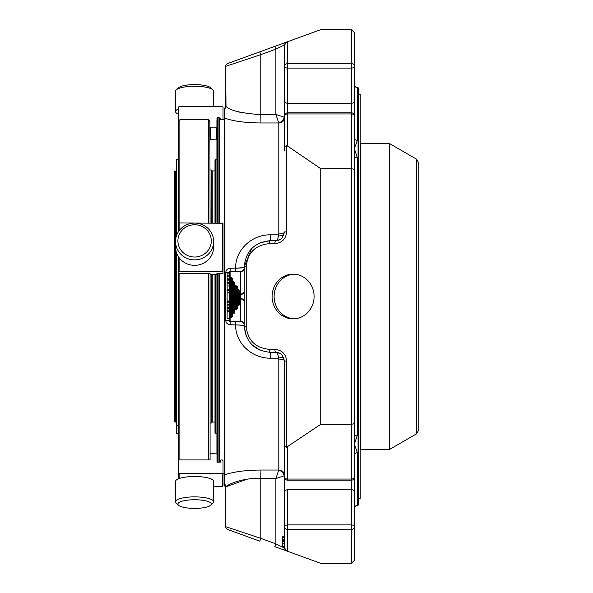<?xml version="1.0" encoding="UTF-8"?>
<svg xmlns="http://www.w3.org/2000/svg" width="593" height="593" viewBox="0 0 593 593"><rect width="100%" height="100%" fill="white"/><g stroke="black" fill="none" stroke-linecap="round" stroke-linejoin="round"><path stroke-width="0.89" d="M174.95 170.925L174.95 422.075L174.201 421.326L174.201 171.673L175.765 170.925L175.765 238.727M175.765 249.712L175.765 422.075L176.514 421.326M178.374 433.757L176.514 433.757L176.514 252.722M176.514 235.718L176.514 159.243L178.374 159.243M213.643 106.451L213.643 91.196A19.05 4.929 180 0 0 212.954 89.877L210.693 87.771A16.7 4.321 180 0 0 196.698 84.643A16.7 4.321 180 0 0 180.131 86.771A16.7 4.321 180 0 0 178.508 87.771L176.247 89.877A19.05 4.929 180 0 0 175.55 91.196L175.55 111.573A19.05 4.929 180 0 0 178.374 114.16M180.131 506.229A16.7 4.321 -0 0 1 178.508 505.229A16.7 4.321 -0 0 1 194.6 499.743A16.7 4.321 -0 0 1 210.693 505.229A16.7 4.321 -0 0 1 196.698 508.357A16.7 4.321 -0 0 1 180.131 506.229M180.131 248.949A16.7 16.137 180 0 1 194.6 224.747A16.7 16.137 180 0 1 209.062 248.949A16.7 16.137 180 0 1 180.131 248.949M178.374 425.477L176.514 425.477M214.992 170.925L212.242 170.925L212.242 222.961M212.242 274.507L212.242 422.075L214.992 422.075M216.927 119.727L216.927 222.961L216.927 159.28L215.741 159.28L214.992 160.021L214.992 222.961M214.992 274.507L214.992 432.979L215.741 433.72L216.927 433.72L216.927 274.455L210.078 274.411M212.954 89.877A19.05 4.929 180 0 0 196.995 86.304A19.05 4.929 180 0 0 178.1 88.728A19.05 4.929 180 0 0 176.247 89.877M178.374 108.993A19.05 4.929 180 0 0 178.1 109.112A19.05 4.929 180 0 0 175.55 111.573M178.508 505.229L176.247 503.123A19.05 4.929 -0 0 1 175.55 501.804A19.05 4.929 -0 0 1 194.6 496.875A19.05 4.929 -0 0 1 213.643 501.804A19.05 4.929 -0 0 1 212.954 503.123L210.693 505.229M175.55 501.804L175.55 481.427A19.05 4.929 -0 0 1 189.671 476.661A19.05 4.929 -0 0 1 211.093 478.959A19.05 4.929 -0 0 1 213.643 481.427L213.643 501.804M178.1 250.691A19.05 18.398 180 0 1 175.55 241.492A19.05 18.398 180 0 1 194.6 223.087A19.05 18.398 180 0 1 213.643 241.492A19.05 18.398 180 0 1 199.53 259.26A19.05 18.398 180 0 1 178.1 250.691M213.643 241.492L213.643 246.947A19.05 18.398 180 0 1 199.53 264.723A19.05 18.398 180 0 1 178.1 256.146A19.05 18.398 180 0 1 175.55 246.947L175.55 241.492M217.001 462.177L217.001 461.421L217.001 462.177L220.277 462.177L220.277 460.628L221.026 459.938L222.286 459.938L223.035 460.628L223.035 472.806L222.286 473.488L179.116 473.488L178.374 472.806L178.374 256.584L178.374 271.787L223.035 271.787L223.035 223.242L179.116 222.961L178.374 223.242L178.374 231.856L178.374 107.192L179.116 106.451L222.286 106.451L223.035 107.192L223.035 119.719M179.857 459.938L179.857 273.61M179.857 222.961L179.857 119.719L208.595 119.719L208.595 222.961M212.242 170.925L211.271 169.961L211.271 222.961M211.271 274.507L211.271 423.039L212.242 422.075M208.595 273.61L208.595 459.938M178.374 271.787L178.374 273.506L179.116 273.61L210.078 273.61L210.078 459.938L179.116 459.938L178.374 460.628M209.87 120.994L210.078 222.961M210.078 169.961L211.271 169.961M219.684 118.593L220.277 118.593L220.277 119.719M213.643 486.549L222.286 486.549L223.035 485.808L223.035 472.806M178.374 472.806L178.374 478.84M210.078 458.367L210.078 459.938M217.001 461.421L216.927 273.44L223.035 273.506L223.035 271.787M210.078 454.231L210.826 453.541L216.927 453.934L216.927 433.72M210.078 138.769L210.826 139.459L216.927 139.066M210.826 139.459L210.826 127.858L210.078 127.117M210.826 127.858L216.26 127.858L216.26 139.459M216.927 127.443L216.26 127.858M231.744 313.148A0.741 0.615 0 0 0 232.486 313.771L232.486 313.148L231.744 313.148L231.744 316.165L231.744 294.973A0.741 0.615 0 0 0 232.486 295.588L232.486 294.973L231.744 294.973L231.744 279.095L231.744 282.105L232.486 282.105L232.486 281.49A0.741 0.615 180 0 0 231.744 282.105M234.124 309.131A0.741 0.615 0 0 0 234.865 309.754L234.865 309.131L234.124 309.131L234.124 312.148L234.124 294.973A0.741 0.615 0 0 0 234.865 295.588L234.865 294.973L234.124 294.973L234.124 283.113L234.124 286.123L234.865 286.123L234.865 285.507A0.741 0.615 180 0 0 234.124 286.123M236.503 305.121A0.741 0.615 0 0 0 237.252 305.736L237.252 305.121L236.503 305.121L236.503 308.13L236.503 294.973A0.741 0.615 0 0 0 237.252 295.588L237.252 294.973L236.503 294.973L236.503 287.131L236.503 290.14L237.252 290.14L237.252 289.525A0.741 0.615 180 0 0 236.503 290.14M234.124 294.973L233.383 294.973L233.383 298.027L234.124 298.027A0.741 0.615 0 0 0 233.383 297.412L232.486 297.412L232.486 295.588L233.383 295.588A0.741 0.615 180 0 1 234.124 296.211M236.503 294.973L235.762 294.973L235.762 298.027L236.503 298.027A0.741 0.615 0 0 0 235.762 297.412L234.865 297.412L234.865 295.588L235.762 295.588A0.741 0.615 180 0 1 236.503 296.211L236.503 298.027L237.252 298.027L237.252 295.588L238.141 295.588A0.741 0.615 180 0 1 238.89 296.211M238.89 294.973L238.141 294.973L238.141 298.027L238.89 298.027A0.741 0.615 0 0 0 238.141 297.412L237.252 297.412A0.741 0.615 180 0 1 236.503 296.789M238.89 291.148A0.741 0.615 -0 0 1 239.631 290.526L238.141 289.525L238.141 290.14L237.252 290.14L237.252 294.973L238.141 294.973L238.141 290.14L238.89 291.148L238.89 304.113L238.141 305.121L237.252 305.121L237.252 298.027L238.141 298.027L238.141 305.736L237.252 305.736L237.252 308.745A0.741 0.615 180 0 1 236.503 308.13L235.762 309.131L234.865 309.131L234.865 297.412A0.741 0.615 180 0 1 234.124 296.789M237.252 286.515L235.762 285.507L235.762 286.123L234.865 286.123L234.865 294.973L235.762 294.973L235.762 286.123L236.503 287.131A0.741 0.615 -0 0 1 237.252 286.515L237.252 289.525L238.141 289.525M234.865 282.498L233.383 281.49L233.383 282.105L232.486 282.105L232.486 294.973L233.383 294.973L233.383 282.105L234.124 283.113A0.741 0.615 -0 0 1 234.865 282.498L234.865 285.507L235.762 285.507M231.744 298.027A0.741 0.615 0 0 0 230.996 297.412L230.996 298.027L233.383 298.027L233.383 313.771L234.865 312.763A0.741 0.615 180 0 1 234.124 312.148L233.383 313.148L232.486 313.148L232.486 297.412A0.741 0.615 180 0 1 231.744 296.789M232.486 278.48L230.996 277.472L231.744 279.095A0.741 0.615 -0 0 1 232.486 278.48L232.486 281.49L233.383 281.49M244.249 268.481A3.721 3.084 -0 0 1 240.528 271.564L240.528 321.436L230.106 321.436A0.741 0.615 180 0 1 229.358 320.82L229.358 317.166A0.741 0.615 0 0 0 230.106 317.781L230.106 317.166L230.996 317.166L230.996 317.781L232.486 316.781A0.741 0.615 180 0 1 231.744 316.165L230.996 317.166L230.996 298.027L230.106 298.027L230.106 277.472A0.741 0.615 180 0 0 229.358 278.095L229.358 272.18A0.741 0.615 -0 0 1 230.106 271.564L230.106 271.438A0.741 0.741 0 0 0 229.358 272.18L229.358 273.136L227.126 273.143L227.126 283.439L229.358 283.439L227.126 283.439M238.141 305.736L239.631 304.728A0.741 0.615 180 0 1 238.89 304.113M284.662 431.741L284.662 446.403L286.627 447.174L320.731 424.314L320.731 168.686L287.642 146.1L286.627 145.826L284.662 146.597L284.662 115.791A2.98 1.838 -0 0 1 287.642 113.952L287.642 112.811L351.434 112.811L351.434 113.952A2.98 1.838 0 0 1 354.414 115.791L354.414 477.209A2.98 1.838 180 0 1 351.434 479.048L351.434 480.189A2.98 2.98 0 0 0 354.414 477.209L354.414 527.014A2.98 2.105 180 0 0 351.434 524.909L351.434 529.356A2.98 2.342 0 0 0 354.414 527.014L354.414 560.37L351.434 563.35L320.731 563.35L286.627 550.934L284.662 548.14L284.662 527.014A2.98 2.342 0 0 0 287.642 529.356L287.642 524.909A2.98 2.105 180 0 0 284.662 527.014L284.662 361.107L282.09 354.896L280.274 353.502L275.878 352.324L280.274 353.51M226.007 106.221L225.636 66.349L260.801 54.63L259.786 51.836L287.642 41.695L287.642 63.644A2.98 2.342 180 0 0 284.662 65.986A2.98 2.105 0 0 0 287.642 68.091L287.642 63.644L351.434 63.644L351.434 68.091A2.98 2.105 -0 0 0 354.414 65.986A2.98 2.342 180 0 0 351.434 63.644L351.434 29.65L354.414 32.63L354.414 134.322L354.911 139.273L354.414 148.843L354.911 157.063A2.98 2.617 -146.5 0 0 354.414 156.411M231.744 294.973L230.996 294.973L230.996 297.412L230.106 297.412A0.741 0.615 180 0 1 229.358 296.789L229.358 294.973A0.741 0.615 0 0 0 230.106 295.588L230.996 295.588A0.741 0.615 180 0 1 231.744 296.211M227.126 302.178L229.358 302.178L227.126 302.185L227.126 318.352L229.358 318.352M229.358 283.795L227.126 283.795L227.126 301.874L229.358 301.874L227.126 301.874M227.126 273.143L229.358 273.136M240.528 294.41A3.721 2.617 180 0 0 244.249 291.786L244.249 326.276C245.821 342.065 254.508 350.752 270.297 352.324L275.878 352.324A2.98 1.016 90 0 1 274.863 349.351C281.994 350.063 285.915 353.984 286.627 361.107L284.662 361.107A5.952 2.024 -0 0 0 278.814 359.091L278.651 358.172C278.117 354.436 277.198 352.487 275.878 352.324M240.528 298.59A3.721 2.617 180 0 1 244.249 301.214M314.097 296.5A22.349 21 90 0 1 293.105 318.849A22.349 21 90 0 1 272.105 296.5A22.349 21 90 0 1 293.105 274.151A22.349 21 90 0 1 314.097 296.5M284.662 477.209A2.98 2.98 0 0 0 287.642 480.189L287.642 479.048A2.98 1.838 180 0 1 284.662 477.209L284.662 527.014M284.662 537.799L284.662 537.362L282.431 537.362L282.431 546.264L284.662 546.264M320.731 424.314L351.434 424.314L354.414 423.632M320.731 168.686L351.434 168.686L354.414 169.368L354.414 160.273L354.414 432.727L354.911 435.937L354.414 444.157L354.911 453.727A2.98 1.179 -163.4 0 1 354.414 453.875M287.642 41.695L320.731 29.65L351.434 29.65M259.786 51.836L227.593 63.547A2.98 2.98 0 0 0 225.636 66.349A2.98 2.98 0 0 1 227.593 63.547M284.158 117.029A5.952 5.33 -45.5 0 1 278.651 122.64L275.878 114.412L284.662 117.362L284.662 44.86A2.98 2.98 0 0 1 286.627 42.066L284.662 44.86L275.878 49.145L274.863 46.343M284.662 65.986L284.662 150.948M284.662 146.597L284.662 44.86M284.114 358.076A5.952 1.853 -19.5 0 0 278.651 358.172L270.452 358.172L270.297 352.324A2.98 1.016 90 0 1 269.281 349.351C255.294 347.95 247.6 340.263 246.206 326.276L246.206 266.724C247.6 252.737 255.294 245.05 269.281 243.649A2.98 1.016 -90 0 1 270.297 240.676L275.878 240.676A2.98 1.016 90 0 0 274.863 243.649C281.994 242.937 285.915 239.016 286.627 231.893L286.627 145.826M275.893 240.676L280.274 239.498L282.09 238.104L284.662 231.893A5.952 2.024 -0 0 1 278.814 233.909L278.651 234.828C278.117 238.564 277.198 240.513 275.878 240.676L280.274 239.49M229.358 272.18A3.721 0.482 180 0 1 225.703 272.669C225.977 270 227.467 268.54 230.166 268.288L235.614 268.088C235.317 249.816 252.047 234.45 270.452 234.828L270.297 240.676C254.508 242.248 245.821 250.935 244.249 266.724L244.249 291.786M235.554 271.438L235.614 268.288L244.249 267.717A3.721 3.721 0 0 1 240.528 271.438L230.106 271.438L230.166 268.288M229.358 294.973L229.358 278.095L230.996 278.095L230.996 294.973L229.358 294.973L229.358 298.027L230.106 298.027L230.106 317.166L229.358 317.166L229.358 296.789M227.126 311.673L229.358 311.673M227.126 309.991L229.358 309.991M227.126 308.286L229.358 308.286M227.126 304.572L229.358 304.572M227.126 279.244L229.358 279.244M227.126 278.873L229.358 278.873M227.126 275.515L229.358 275.515M229.358 320.82A0.741 0.741 0 0 0 230.106 321.562L230.166 324.712C227.467 324.46 225.977 323 225.703 320.331A3.721 0.482 180 0 1 229.358 320.82M244.249 324.519A3.721 3.084 180 0 0 240.528 321.436L230.106 321.562L230.106 317.781L230.996 317.781M244.249 325.283A3.721 3.721 0 0 0 240.528 321.562A3.721 3.721 0 0 1 244.249 325.283L230.166 324.712M282.431 540.46L284.662 540.46L284.662 537.362M282.431 541.787L284.662 541.787L284.662 542.914M284.662 541.787L282.431 541.683M282.431 541.187L284.662 541.187M282.431 540.846L284.662 540.846M286.627 550.934A2.98 2.98 0 0 1 284.662 548.14L275.878 543.855L274.863 546.657L286.627 550.934A2.98 2.98 0 0 1 284.662 548.14M259.786 541.164L260.801 538.37L225.636 526.651A2.98 2.98 0 0 0 227.593 529.453L259.786 541.164M284.114 234.924A5.952 1.853 19.5 0 1 278.651 234.828L270.452 234.828M270.297 240.676L260.142 242.737M251.736 248.445L244.249 266.724A8.784 1.356 180 0 1 235.614 268.088M270.452 358.172C252.107 358.543 235.31 343.243 235.614 324.912A8.784 1.356 180 0 1 244.249 326.276L246.206 336.187M251.728 344.548L260.127 350.255M284.158 475.971A5.952 5.33 45.5 0 0 278.651 470.36L275.878 478.588L284.662 475.638L284.662 361.107L282.09 354.896M242.745 113.004L235.821 111.143M284.662 117.362A5.952 5.604 -0 0 1 278.814 122.959L260.957 122.966C245.917 122.87 233.901 121.298 224.895 118.237L224.265 110.113A8.784 8.732 180 0 0 225.636 105.428L225.636 66.349M260.957 122.966L260.801 114.686C239.283 113.055 227.564 109.972 225.636 105.428L224.147 110.52L224.265 109.03M284.662 475.638A5.952 5.604 0 0 0 278.814 470.041L278.814 417.457M224.147 110.52L224.147 118.971L224.895 118.237L224.895 474.763C233.901 471.702 245.925 470.13 260.957 470.034L278.814 470.041L278.814 359.091M224.147 118.971L224.147 474.029L224.895 474.763L224.265 482.887A8.784 8.732 180 0 1 225.636 487.572L225.636 526.651L225.636 487.572C225.31 485.207 241.581 477.758 260.801 478.314L260.801 538.37L275.878 543.855L275.878 478.588L260.801 478.314L260.957 470.034M226.007 486.779L247.133 479.188M218.936 462.177L218.936 273.291M218.936 222.961L218.936 117.481L219.684 118.229L219.684 222.961M219.684 462.177L219.684 273.291M224.147 482.48L224.147 474.029M354.414 527.014L354.414 458.678L354.911 453.727A2.98 2.231 180 0 1 357.386 452.733L354.414 444.157L357.386 435.054A2.98 1.979 -0 0 0 354.911 435.937A2.98 2.617 -33.5 0 1 354.414 436.589M354.414 84.703C355.659 87.438 356.652 88.431 357.386 87.675L357.386 140.267L354.414 148.843L357.386 157.946A2.98 1.979 180 0 1 354.911 157.063L354.414 160.273L354.414 175.543M354.414 139.125A2.98 1.179 -16.6 0 1 354.911 139.273L354.414 134.322M354.414 432.727L354.414 417.457M357.386 140.267A2.98 2.231 0 0 1 354.911 139.273M357.386 452.733L357.386 505.325L358.061 505.325L358.061 87.675L357.386 87.675M358.061 505.325L358.802 504.576L358.802 88.424L358.061 87.675M418.799 163.045L418.799 429.955L416.56 433.824L389.468 449.464L389.468 143.536L416.56 159.176L418.799 163.045M389.468 143.536L360.737 143.536L360.737 449.464L389.468 449.464M358.802 498.706L360.218 498.706L360.218 94.294L358.802 94.294M294.106 274.181A22.349 21 -90 0 0 274.107 296.5A22.349 21 -90 0 0 294.106 318.819M215.741 159.28L215.741 222.961M215.741 274.507L215.741 433.72M222.286 486.549L222.286 473.488M179.116 473.488L179.116 478.551M222.286 271.69L222.286 222.961M179.116 222.961L179.116 230.773M179.116 257.666L179.116 271.69M234.124 298.027L235.762 298.027L235.762 309.754L234.865 309.754L234.865 312.763M238.89 294.647A0.741 0.615 -0 0 1 239.631 294.032L239.631 298.968A0.741 0.615 180 0 1 238.89 298.353M239.631 290.526L239.631 294.032L240.528 294.032A3.721 3.084 -0 0 0 244.249 290.948M230.996 277.472L230.106 277.472L230.106 271.564L240.528 271.438M233.383 313.771L232.486 313.771L232.486 316.781M235.762 309.754L237.252 308.745M244.249 302.052A3.721 3.084 180 0 0 240.528 298.968L239.631 298.968L239.631 304.728M287.642 551.305L287.642 529.356L351.434 529.356L351.434 563.35M351.434 524.909L287.642 524.909L287.642 489.751L351.434 489.751L351.434 524.909M287.642 446.9L287.642 479.048L351.434 479.048L351.434 113.952L287.642 113.952L287.642 146.1M354.414 115.791A2.98 2.98 0 0 0 351.434 112.811L351.434 68.091L287.642 68.091L287.642 103.249L351.434 103.249A2.98 2.105 0 0 0 354.414 101.144M286.627 447.174L286.627 361.107M269.281 243.649L274.863 243.649M269.281 349.351L274.863 349.351M260.801 54.63L275.878 49.145L275.878 114.412L260.801 114.686L260.801 54.63M284.662 101.144A2.98 2.105 0 0 0 287.642 103.249L287.642 112.811A2.98 2.98 0 0 0 284.662 115.791M282.09 238.104L284.662 231.893L286.627 231.893M246.206 266.724L244.249 266.724M227.126 310.962L229.358 310.962M227.126 307.626L229.358 307.626M227.126 305.877L229.358 305.877M227.126 289.844L229.358 289.844M227.126 285.937L229.358 285.937M227.126 282.587L229.358 282.587M227.126 280.111L229.358 280.111M227.126 276.842L229.358 276.842M227.126 301.022L229.358 301.022M227.126 292.801L229.358 292.801M246.206 326.276L244.249 326.276M287.642 489.751A2.98 2.105 180 0 0 284.662 491.856M282.431 539.763L284.662 539.763M235.554 321.562L235.614 324.912M278.814 122.959L278.814 233.909M225.703 272.669L225.703 320.331M218.936 117.481L217.675 117.481L217.675 222.961M217.675 273.291L217.675 462.177M354.414 491.856A2.98 2.105 180 0 0 351.434 489.751L351.434 480.189L287.642 480.189M357.386 157.946L357.386 435.054M416.56 159.176L416.56 433.824M360.737 148.376L360.218 444.631M174.95 422.075L175.765 422.075M176.514 171.673L175.765 170.925M178.374 121.202L179.857 119.719M210.078 121.202L208.595 119.719M210.078 423.039L211.271 423.039M227.126 311.925L229.358 311.925M227.126 290.696L229.358 290.696M284.662 536.813L282.431 536.813L284.662 536.813M284.662 543.855L282.431 543.855L284.662 543.863M278.302 240.335L279.281 239.987M279.281 353.013L278.302 352.665M224.265 483.97L225.636 488.684M223.035 473.281L224.147 473.281M219.684 119.719L224.147 119.719M217.675 117.481L216.927 118.229M357.386 505.325C356.652 504.569 355.659 505.562 354.414 508.297M360.737 444.624L360.366 444.624"/></g></svg>

